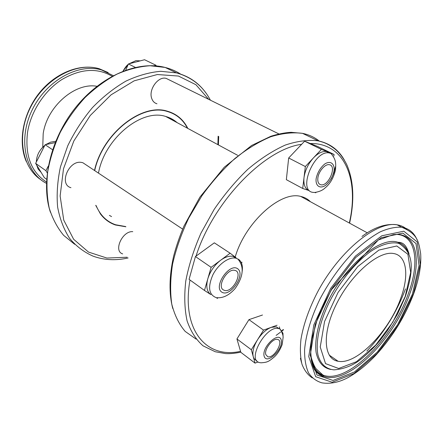 <?xml version="1.0" encoding="UTF-8"?>
<svg xmlns="http://www.w3.org/2000/svg" width="443" height="443" viewBox="0 0 443 443"><rect width="100%" height="100%" fill="white"/><g stroke="black" fill="none" stroke-linecap="round" stroke-linejoin="round"><path stroke-width="0.66" d="M187.444 128.21C183.059 119.654 176.347 114.072 167.299 111.47C141.915 103.014 102.593 133.764 94.691 170.605M96.109 205.596C100.223 215.281 106.713 221.672 115.579 224.756L125.541 226.534M96.928 86.285C75.149 82.226 47.024 106.42 43.187 133.714L42.749 147.181M177.095 122.622C173.828 119.71 170.018 117.655 165.671 116.454C141.677 108.33 104.526 138.554 98.484 173.124M173.617 120.745L169.968 117.993L173.617 120.745M95.716 205.319L100.456 213.963C104.454 219.257 109.449 222.929 115.44 224.989L125.901 226.788M187.821 128.409C183.43 119.604 176.619 113.873 167.382 111.204C141.926 102.732 102.488 133.509 94.497 170.472M111.558 216.583L109.388 215.392M400.921 297.801C389.585 330.904 356.681 365.165 338.087 361.255C323.373 359.14 321.806 332.765 336.841 303.233C351.698 273.669 378.588 250.732 393.378 253.49C406.763 255.345 409.282 275.053 400.921 297.801M330.694 356.122L329.98 356.283M235.189 257.04C245.156 222.403 280.729 190.59 300.769 196.432C304.562 197.268 307.769 199.023 310.382 201.698M156.955 103.767C154.386 103.025 152.619 101.187 151.65 98.241C148.433 89.408 158.389 75.88 166.203 78.411L168.833 79.707M86.557 165.189L82.858 162.731L81.501 162.426C68.748 159.89 58.57 184.487 70.946 187.699M122.683 253.889C113.103 251.225 122.384 230.631 132.762 231.667M140.237 60.868L135.946 60.641L128.902 63.831M128.237 64.379L123.016 71.162M156.274 65.902L155.914 65.221L144.551 59.739L128.42 63.958L125.723 70.149M135.292 67.375L128.42 63.958M155.914 65.221L154.009 65.736M55.674 141.328L50.58 142.159L45.839 144.579M41.747 148.283L44.854 145.298C39.416 149.884 36.581 155.449 36.348 162.011M36.636 165.006L38.142 169.071L41.155 172.443M55.153 142.613L45.147 144.728L35.65 163.384L44.283 177.588L46.62 179.277M52.551 149.728L45.147 144.728M48.304 166.025L45.917 170.699L35.65 163.384M45.917 170.699L47.229 172.881M302.707 188.474L305.338 166.546L288.675 157.99L286.35 179.675L302.707 188.474L309.242 190.628C305.111 189.006 303.366 184.687 304.003 177.665C305.077 170.334 308.228 163.738 313.467 157.874C318.113 153.095 322.46 150.997 326.508 151.584L334.072 154.48L333.856 156.019M335.44 166.712L333.944 172.764L331.237 178.8M314.884 192.483L312.874 192.362C297.308 190.623 314.491 149.164 329.426 153.007L331.071 153.533C335.451 159.209 336.171 161.601 335.489 169.94C333.573 177.948 330.052 183.983 324.913 188.065C322.654 190.291 319.237 191.769 314.663 192.495M317.864 178.003C318.545 171.375 325.184 163.694 329.304 164.713C337.356 165.699 328.385 186.802 320.843 184.764C318.478 184.111 317.481 181.857 317.864 178.003M305.338 166.546L321.408 149.391L327.792 151.955M316.058 192.356L315.693 192.76L314.862 192.483M288.675 157.99L304.59 141.201L321.408 149.391M304.59 141.201L317.415 146.384L334.072 154.48M237.841 258.895L239.403 261.082C244.154 268.364 242.775 277.451 235.272 288.332C229.723 294.706 223.986 297.851 218.056 297.768L215.896 297.519C208.731 294.506 207.712 286.959 212.845 274.881C218.161 264.266 229.031 256.514 235.903 258.186L238.855 259.543C241.961 262.118 243.03 266.343 242.055 272.212M220.653 260.24C225.271 256.912 229.435 255.622 233.156 256.381L236.113 257.743L230.133 253.202L220.653 260.24C214.467 265.08 210.181 271.288 207.795 278.863L211.112 267.328L220.653 260.24M210.829 294.578C206.859 291.671 205.851 286.433 207.795 278.863L204.467 290.447L210.829 294.578M223.294 289.877C216.76 286.256 227.381 268.159 234.751 270.374C243.628 271.836 232.83 292.95 224.54 290.425L223.294 289.877M241.956 262.173L241.601 263.369M217.995 297.768L216.959 298.56M211.112 267.328L195.441 256.552L189.078 279.361L204.467 290.447M195.441 256.552L214.329 242.83L230.133 253.202M256.713 360.608C254.98 359.971 253.811 358.62 253.219 356.537C252.178 351.947 253.595 346.382 257.483 339.853C261.586 333.524 266.177 329.354 271.243 327.338L276.321 326.851L279.223 328.734M280.142 329.127C282.341 332.887 283.326 335.705 283.094 337.566L282.18 344.51C280.225 349.71 277.573 353.874 274.234 357.003C268.392 361.804 267.456 362.308 261.099 362.811L259.648 362.618C246.236 360.297 266.404 324.509 278.852 328.628L280.142 329.127L282.961 333.23L283.105 337.699M265.783 354.566C264.017 349.305 272.954 337.854 277.567 339.421C284.45 340.623 274.128 358.847 267.771 356.737L265.783 354.566M258.092 361.937L255.041 363.133L251.336 349.737L263.541 330.113L277.069 325.24M279.389 326.873L279.876 328.994M251.336 349.737L236.939 338.956L240.848 352.335L255.041 363.133M236.939 338.956L248.944 319.647L263.541 330.113M248.944 319.647L262.494 315.017M180.672 74.136C175.976 71.102 170.793 68.87 165.123 67.436L150.099 65.747C139.373 66.467 128.37 69.241 117.085 74.081C105.86 80.089 95.184 87.902 85.05 97.526C75.471 108.026 67.214 119.621 60.281 132.307C54.29 145.348 50.098 158.489 47.694 171.729C46.382 184.731 46.903 196.88 49.245 208.177C52.573 218.753 57.385 227.829 63.681 235.394L74.679 244.309M206.172 93.323C198.929 82.996 189.039 76.185 176.497 72.896L160.698 71.301C149.369 72.298 137.745 75.581 125.84 81.163C114.028 88.035 102.898 96.851 92.437 107.621C82.647 119.305 74.413 132.047 67.735 145.841L60.447 166.867C57.446 180.977 56.505 194.394 57.629 207.114C59.894 219.135 63.925 229.601 69.717 238.511C76.357 246.352 84.159 252.239 93.119 256.165C104.149 260.157 115.817 260.755 128.116 257.959M217.873 144.639L218.128 136.189M208.659 99.326L195.917 84.713L178.446 76.046L157.331 74.529L134.185 80.825L111.066 94.83L90.234 115.523L73.831 141.007L63.504 168.744L60.132 195.967L63.748 220.138L73.627 239.259L88.517 252.078L106.885 258.047L127.152 257.233M108.136 72.552L99.271 68.748C76.728 61.898 45.612 78.162 31.027 106.359C16.247 134.473 21.607 167.111 40.8 179.686M26.215 161.379C17.87 141.993 22.842 113.801 38.967 93.384C55.048 72.995 79.917 63.017 99.271 68.748L101.63 69.983C78.378 62.884 46.061 80.643 32.012 110.285C17.737 139.827 25.412 172.692 46.437 183.352M112.134 76.257C97.305 67.519 80.493 68.654 61.699 79.662C44.339 90.832 30.816 111.636 27.549 132.263C24.847 155.487 31.16 172.078 46.476 182.023M240.804 352.168C234.807 353.398 229.673 353.868 225.398 353.569L215.232 351.742L203.088 345.85C196.099 339.759 190.772 331.447 187.096 320.915C184.537 309.208 184.1 295.907 185.778 281.012C188.74 265.473 193.801 249.531 200.956 233.179L214.124 209.461C224.435 194.366 235.731 180.927 248.008 169.143C260.534 158.638 272.954 150.614 285.275 145.071C297.225 141.068 308.167 139.656 318.102 140.83C329.808 143.333 338.568 149.767 344.388 160.133M283.227 329.559L281.853 330.655M240.555 351.321C206.909 359.068 181.115 331.043 189.969 280.009M196.011 256.137C213.393 201.421 264.543 149.081 301.639 144.318M310.272 143.499C345.374 142.939 359.245 180.39 349.328 223.012M196.094 339.105L185.202 331.43C179.088 324.32 174.62 315.239 171.79 304.186C170.046 292.131 170.306 278.774 172.576 264.106C176.032 248.966 181.409 233.638 188.707 218.128L201.847 195.845C211.975 181.791 222.973 169.37 234.834 158.572C246.906 148.986 258.873 141.721 270.723 136.771C282.241 133.238 292.829 132.097 302.497 133.343C308.932 134.672 314.536 137.258 319.32 141.112M334.138 369.855C326.231 369.213 320.522 364.174 317.98 355.048C315.361 341.99 319.553 322 329.686 301.395C340.34 280.851 355.773 262.14 370.653 251.452C381.678 244.198 391.54 241.529 398.993 243.467C415.429 253.789 412.942 272.08 405.428 296.373L397.615 313.965L387.237 330.949L380.376 339.991C375.243 346.182 369.933 351.592 364.445 356.233C355.579 364.395 345.479 368.936 334.138 369.855M405.201 296.478L392.814 322.127L375.664 345.147L356.532 361.676L338.668 368.498L325.533 363.62L320.234 347.03L324.569 321.474L338.081 292.397L357.761 266.608L378.92 250.068L396.784 245.976L407.903 254.282L410.672 272.423L405.201 296.478M330.711 369.451C323.135 367.895 318.279 362.269 316.136 352.584C314.242 338.923 319.01 318.838 329.382 298.532C348.298 262.123 381.689 236.053 398.157 242.365C403.285 244.171 406.807 248.108 408.723 254.16M397.017 234.413C416.21 235.77 419.798 262.81 408.435 293.377C392.947 338.419 346.991 384.579 323.047 375.11C317.326 373.006 313.434 368.188 311.368 360.657M311.102 357.047C313.079 363.725 314.99 367.873 316.834 369.495L323.047 375.11L323.761 376.317C322.233 376.843 315.554 372.696 313.677 368.094C310.526 360.962 309.939 351.249 311.922 338.95L317.21 319.541L321.319 309.275L331.602 289.506L378.344 239.984L393.301 234.618L396.38 234.408C417.295 234.059 421.664 262.012 409.753 293.892C394.115 339.255 347.86 385.792 323.761 376.317C315.067 373.039 310.726 364.041 310.726 349.311M412.372 294.252L397.604 324.73L377.253 352.113L354.472 371.959L332.992 380.459L316.955 375L310.244 355.269L315.283 324.354L331.669 288.914L355.69 257.527L381.406 237.664L402.881 233.123L415.999 243.534L419.056 265.501L412.372 294.252M312.309 377.923C307.78 374.922 304.33 370.342 301.96 364.179C300.299 357.163 299.966 348.89 300.958 339.355C303.527 324.01 309.364 307.675 318.462 290.348C340.44 250.002 376.821 221.029 397.066 224.8L401.696 227.226C418.591 234.308 418.685 242.703 420.662 253.662C421.437 265.351 419.1 278.736 413.646 293.825C405.052 316.468 392.548 336.824 376.124 354.893C366.959 364.595 357.711 372.092 348.381 377.381C342.456 380.626 332.804 384.557 322 382.863C316.429 381.296 311.922 377.934 308.478 372.779C305.764 366.621 304.468 358.924 304.59 349.688C305.93 334.537 311.008 317.747 319.818 299.33C329.492 280.973 341.01 264.92 354.372 251.159C363.155 242.969 371.727 236.556 380.083 231.922C388.112 228.411 395.317 226.844 401.696 227.226C408.972 228.461 414.105 232.675 417.107 239.884M413.43 293.925L398.307 325.112L377.486 353.137L354.167 373.482L332.15 382.237L315.676 376.705L308.738 356.51L313.877 324.791L330.7 288.382L355.375 256.154L381.783 235.798L403.794 231.202L417.201 241.933L420.296 264.482L413.43 293.925M361.986 236.435C374.363 227.193 386.058 223.316 397.066 224.8C400.799 225.387 403.994 226.822 406.657 229.092M405.5 288.886C396.806 312.215 383.926 332.937 366.843 351.055M334.05 170.876C332.771 176.801 329.957 181.619 325.599 185.34C320.018 189.139 315.383 186.071 316.114 178.773C317.371 172.704 320.239 167.786 324.725 164.015C330.445 160.255 334.891 163.672 334.05 170.876M237.747 268.801C245.904 274.699 230.116 297.774 221.766 292.109C213.072 286.532 229.585 262.5 237.747 268.801M281.272 340.202C283.531 349.366 266.525 365.314 264.128 356.106C261.625 346.803 279.256 330.611 281.272 340.202M210.403 100.19C203.204 86.379 191.902 77.281 176.497 72.896L165.123 67.436C137.435 60.242 100.688 76.041 75.41 107.743C50.087 139.49 40.44 182.837 50.458 212.352M218.388 144.916L218.72 136.499M113.258 75.653L101.63 69.983M165.671 116.454L237.614 155.299M276.127 335.395L280.569 332.1M282.047 330.943L283.52 329.764M172.787 308.527C168.872 293.775 169.143 276.349 173.601 256.248C176.225 246.253 179.692 236.169 184 225.996L199.882 197.152L224.252 167.249L251.607 145.487L270.894 136.245C278.403 133.941 285.131 132.629 291.079 132.302L302.497 133.343L318.102 140.83C324.154 142.424 327.947 143.682 335.13 149.164C339.609 152.962 343.491 158.123 346.775 164.635C353.708 180.761 354.655 200.275 349.599 223.167M338.087 361.255L329.149 355.048M398.993 243.467L398.157 242.365L398.794 242.304C401.69 242.609 406.059 243.373 409.055 253.955M300.42 358.276L301.489 362.496M367.319 232.863L300.769 196.432M166.203 78.411L278.88 133.924M182.643 229.109L82.858 162.731M128.215 64.396C126.753 65.37 124.943 67.757 122.789 71.556M46.559 144.102L45.834 144.579M329.426 153.007L326.508 151.584M235.903 258.186L233.156 256.381M278.852 328.628L276.321 326.851"/></g></svg>
